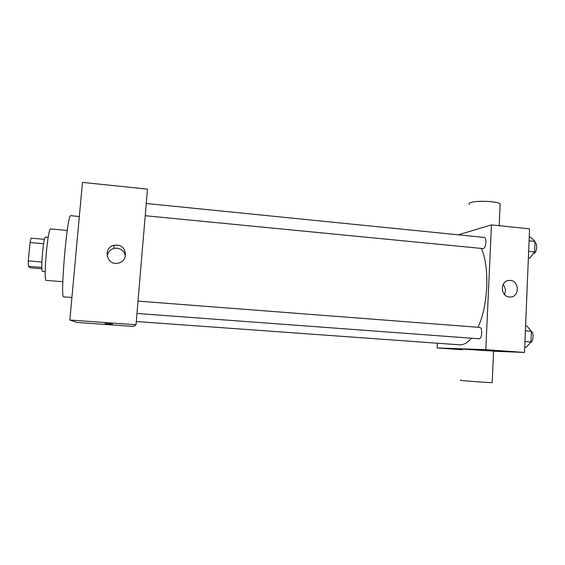 <?xml version="1.0" encoding="UTF-8"?>
<svg xmlns="http://www.w3.org/2000/svg" width="565" height="565" viewBox="0 0 565 565"><rect width="100%" height="100%" fill="white"/><g stroke="black" fill="none" stroke-linecap="round" stroke-linejoin="round"><path stroke-width="0.85" d="M41.888 262.012L28.278 260.861L30.058 242.526L31.068 238.155L44.501 239.355M41.916 268.785L30.305 267.824L28.342 266.292L28.278 260.861M41.845 267.415L28.342 266.292M45.214 271.666L42.587 271.447C40.334 272.259 43.463 235.93 45.546 237.116L48.173 237.357M43.625 243.734L30.058 242.526M62.821 281.723L46.266 280.395C43.053 281.751 47.771 227.052 50.702 228.931L67.242 230.456M71.903 297.494L63.746 296.872C59.848 299.436 67.341 212.504 70.745 215.689L79.333 216.515M136.017 324.748L133.517 326.443L76.889 322.431L69.834 320.03L82.469 182.382L147.458 189.141L136.017 324.748L69.834 320.03M105.09 323.576L112.534 324.084M117.054 245.104C127.563 245.577 128.375 261.835 117.93 263.184C106.531 265.642 102.54 247.541 113.989 245.323L117.054 245.104M125.352 256.376C124.646 251.693 121.892 248.96 117.103 248.169L114.137 248.381C109.914 249.659 107.618 252.456 107.258 256.771M481.345 248.48C489.827 266.631 488.266 305.721 478.004 327.276M471.415 338.209C467.594 342.708 463.766 344.918 459.917 344.841L136.292 321.527M136.97 313.462L478.951 338.767C482.107 339.29 482.849 327.347 479.664 327.403L479.551 327.396M146.25 203.478L484.106 237.42C487.016 237.399 486.126 248.19 483.188 248.6L145.219 215.71M437.359 343.223L437.119 347.948L485.794 349.686L491.451 224.884L458.272 234.821M462.375 349.742L437.119 347.948M493.591 351.239L524.497 352.44L529.575 228.846L491.451 224.884M524.497 352.44L485.794 349.686M509.51 296.992C500.23 296.625 499.961 280.452 509.22 280.424C519.129 279.52 520.301 297.126 510.308 297.013L509.51 296.992M462.403 349.078L493.598 351.112M460.92 380.132C455.334 380.189 488.294 382.816 492.2 382.618L492.207 382.449M500.089 205.166L500.145 203.887C497.772 201.204 475.652 200.307 470.384 202.658C468.971 203.216 468.618 203.81 469.338 204.452M503.083 284.534C505.597 287.564 506.042 290.848 504.425 294.386M524.716 347.136L526.17 347.242L530.952 342.002L531.39 331.309L527.032 326.09L525.584 325.977M530.952 342.002L524.949 341.557M531.39 331.309L525.386 330.843M531.375 331.563C534.13 332.954 533.402 342.023 530.5 342.503M528.381 257.894L529.815 258.036L534.589 251.912L535.013 241.432L530.662 237.3L529.228 237.152M534.589 251.912L528.649 251.333M535.013 241.432L529.08 240.831M534.97 242.576C537.922 243.409 536.792 253.205 533.706 253.523L533.311 253.551M113.989 245.323L114.137 248.381M138.008 301.11L479.664 327.403M493.605 351.02L492.2 382.618M499.178 225.682L500.145 203.887M507.942 280.607L509.22 280.424"/></g></svg>
